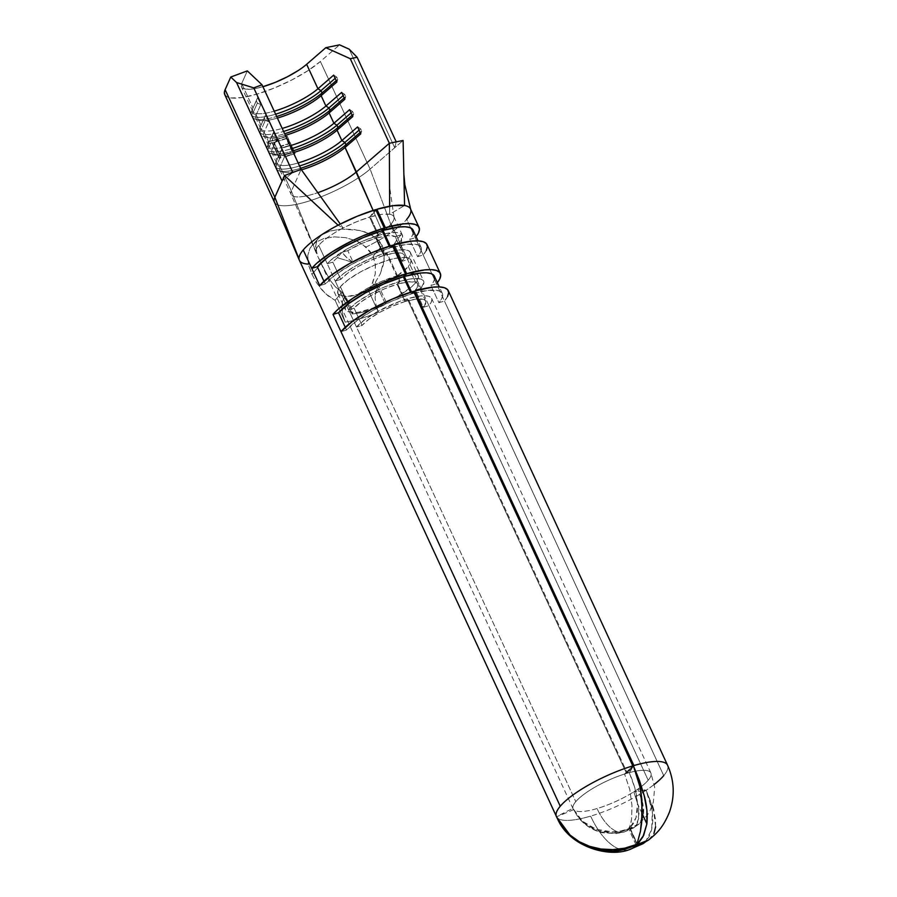 <?xml version="1.0" encoding="UTF-8"?>
<svg xmlns="http://www.w3.org/2000/svg" width="897" height="897" viewBox="0 0 897 897"><rect width="100%" height="100%" fill="white"/><g stroke="black" fill="none" stroke-linecap="round" stroke-linejoin="round"><path stroke-width="0.67" stroke-dasharray="4.49 3.36" d="M308.837 265.949L311.977 274.381L321.182 263.527L330.174 280.357L335.613 287.062L342.082 292.119L352.151 313.928A42.843 11.168 155.2 0 0 385.441 304.083L375.372 282.275L380.272 273.865L375.372 282.275L368.42 290.471L372.793 282.645L375.238 273.966L375.417 264.94L373.006 256.329L382.212 245.475L383.737 250.039L384.163 259.771L380.272 273.865L383.367 264.604L384.331 254.883L382.212 245.475L373.006 256.329L370.001 251.317L361.626 243.67L356.692 241.013L345.793 237.683L334.446 236.875L323.828 238.535L315.396 242.47L311.741 245.778L321.631 234.947L330.118 231.011L341.421 229.083L359.237 230.35L369.99 233.926L379.005 240.553L382.212 245.475L374.755 236.786A42.843 11.168 155.2 0 0 382.369 231.729A42.843 11.168 155.2 0 0 391.159 223.947L648.195 780.222A42.843 11.168 -24.8 0 1 641.523 786.422A42.843 11.168 -24.8 0 1 637.834 789.136A42.843 11.168 -24.8 0 1 633.809 791.804L638.417 806.168L638.709 818.468L635.379 826.473L633.708 827.853L629.055 828.806A42.843 20.239 73.5 0 1 624.144 832.012A42.843 20.239 73.5 0 1 597.043 808.556A42.843 11.168 155.2 0 0 633.809 791.804A42.843 11.168 -24.8 0 1 597.043 808.556A42.843 11.168 -24.8 0 1 573.575 809.621A42.843 11.168 -24.8 0 1 573.105 808.892A42.843 11.168 -24.8 0 1 572.914 808.343A42.843 11.168 -24.8 0 1 575.784 801.638L318.749 245.363A42.843 11.168 155.2 0 0 315.789 251.429A42.843 11.168 155.2 0 0 316.069 252.618A42.843 11.168 155.2 0 0 317.078 253.84L315.632 245.083L316.91 240.217L318.592 237.705M318.861 258.336L321.182 263.527L318.861 258.336M312.302 245.161L310.014 248.222L307.761 255.443L308.377 264.099L311.977 274.381L316.372 282.432L321.799 289.798L328.089 295.909L335.119 300.316L345.199 322.124A61.22 15.955 155.2 0 0 378.489 312.279L368.42 290.471L371.807 284.831L375.215 274.067L375.338 264.301L373.006 256.329L366.054 247.045A61.22 15.955 155.2 0 0 393.335 231.067A61.22 15.955 155.2 0 0 406.7 219.35L444.452 301.056A61.22 15.955 155.2 0 0 448.287 290.684M340.378 286.704L347.823 302.816A40.219 10.484 -24.8 0 1 386.798 279.292A40.219 10.484 -24.8 0 1 418.316 275.895A40.219 10.484 -24.8 0 1 415.793 282.712L408.348 266.6A40.219 10.484 155.2 0 0 410.871 259.794A40.219 10.484 155.2 0 0 379.353 263.18A40.219 10.484 155.2 0 0 340.378 286.704A40.219 10.484 155.2 0 0 337.866 293.521A40.219 10.484 155.2 0 0 345.491 296.01L352.925 312.122A40.219 10.484 -24.8 0 1 345.311 309.633A40.219 10.484 -24.8 0 1 347.823 302.816L340.378 286.704L348.339 279.606L360.258 272.06L374.329 265.209L388.401 260.108L394.758 258.459L404.917 257.304L410.422 259.098L411.14 261.038L408.348 266.6L415.793 282.712A40.219 10.484 -24.8 0 1 386.226 302.278L378.781 286.165A40.219 10.484 155.2 0 0 408.348 266.6L396.609 276.343L378.781 286.165L386.226 302.278L385.441 304.083L377.738 287.399L378.781 286.165L368.656 290.976L359.641 294.014L344.706 296.929L352.151 313.928L352.925 312.122L345.491 296.01L344.706 296.929L345.491 296.01L340.535 295.505L337.945 293.689L337.889 290.695L340.378 286.704M654.328 784.37A61.22 15.955 -24.8 0 1 646.12 790.268A144.372 37.629 155.2 0 0 637.834 789.136L642.79 803.297L643.71 809.677L643.463 815.328L641.96 820.138L639.169 823.962L635.11 826.742L629.907 828.38L637.229 844.2L629.761 828.088L637.083 843.92L629.761 828.088L639.169 823.962L643.463 815.328L642.79 803.297L637.834 789.136A42.843 11.168 155.2 0 0 648.195 780.222L428.912 305.653A42.843 11.168 155.2 0 0 431.603 298.387A42.843 11.168 155.2 0 0 408.057 298.611L627.317 773.147A42.843 11.168 155.2 0 0 626.543 773.382L407.272 298.847A42.843 11.168 155.2 0 0 356.513 327.069L575.784 801.638A42.843 11.168 -24.8 0 1 624.57 774.021A42.843 11.168 -24.8 0 1 629.257 772.642A144.372 37.629 155.2 0 0 633.36 765.724A144.372 37.629 155.2 0 0 624.57 774.021A42.843 11.168 155.2 0 0 575.784 801.638A42.843 11.168 155.2 0 0 572.914 808.343L582.366 821.147L596.18 829.299L612.371 831.878C616.374 832.057 621.778 831.014 628.595 828.761L629.47 828.178L631.566 819.152L631.981 805.54L629.829 789.652L624.57 774.021L629.829 789.652L631.981 805.54L631.566 819.152L630.669 824.365L628.595 828.761L620.623 831.014L612.371 831.878L604.107 831.306L596.18 829.299L588.813 825.868L582.366 821.147L576.984 815.216L572.914 808.343A144.372 37.629 155.2 0 0 556.499 816.786A61.22 15.955 155.2 0 0 590.63 816.124A61.22 28.928 -106.5 0 0 629.358 849.638A61.22 28.928 73.5 0 1 590.63 816.124A61.22 15.955 -24.8 0 1 556.499 816.786A144.372 37.629 155.2 0 0 573.575 809.621A42.843 11.168 155.2 0 0 597.043 808.556A42.843 20.239 -106.5 0 0 624.144 832.012A42.843 20.239 -106.5 0 0 629.055 828.806L628.629 828.85C622.17 831.732 616.968 833.145 613.032 833.089L596.998 830.824L583.117 822.56L580.471 819.936L573.575 809.621L577.69 816.562L583.117 822.56L589.643 827.382L596.998 830.824L604.926 832.764L613.032 833.089L621.072 831.766L629.66 828.536L632.744 828.312L635.379 826.473L637.431 823.121L639.079 812.704L638.417 806.168L633.809 791.804A144.372 37.629 155.2 0 0 646.12 790.268A61.22 15.955 -24.8 0 1 590.63 816.124A61.22 15.955 155.2 0 0 646.12 790.268L652.321 811.202L651.693 829.456L645.358 841.969L649.26 836.486L651.693 829.456L652.792 820.878L652.321 811.202L650.101 800.83L646.12 790.268A61.22 15.955 155.2 0 0 663.735 775.625L444.452 301.056L663.735 775.625A61.22 15.955 155.2 0 0 667.57 765.242A61.22 15.955 -24.8 0 1 663.735 775.625M632.351 780.121L629.257 772.642A42.843 11.168 -24.8 0 1 635.76 771.128A42.843 11.168 -24.8 0 1 650.886 772.956A42.843 11.168 -24.8 0 1 648.195 780.222A42.843 11.168 155.2 0 0 650.886 772.956A42.843 11.168 155.2 0 0 635.76 771.128A42.843 11.168 155.2 0 0 629.257 772.642L634.863 787.981L632.351 780.121M636.635 795.874L634.863 787.981L637.52 803.611L636.635 795.874M642.241 813.848L637.52 803.611L636.029 817.705L629.761 828.088L633.495 823.468L636.029 817.705L637.352 811L637.52 803.611L642.241 813.848M558.472 820.654L557.373 818.591M317.033 283.474L325.275 293.442L335.119 300.316L342.082 292.119L335.613 287.062L330.174 280.357L321.182 263.527L311.977 274.381M299.385 260.332A61.22 15.955 155.2 0 0 308.377 264.099L307.761 255.443L310.014 248.222L315.396 242.47L323.828 238.535L334.446 236.875L345.793 237.683L356.692 241.013L366.054 247.045A61.22 15.955 -24.8 0 0 393.335 231.067L370.113 169.085A57.778 15.058 -24.8 0 1 314.006 199.403A57.778 15.058 -24.8 0 1 274.448 202.184L274.448 202.161M447.614 296.459L444.452 301.056L438.902 302.693L430.93 285.437L438.902 302.693A54.661 14.24 -24.8 0 0 442.333 293.431A54.661 14.24 -24.8 0 0 412.284 293.711L411.465 291.951L412.284 293.711L413.809 291.951L412.284 293.711L428.295 290.314L438.969 290.819L441.761 292.545L442.692 295.169L441.728 298.6L438.902 302.693L444.452 301.056L436.48 283.788L437.366 282.701A61.22 15.955 -24.8 0 1 436.48 283.788L415.21 237.761L416.096 236.662A61.22 15.955 -24.8 0 1 415.21 237.761L406.7 219.35A61.22 15.955 155.2 0 0 410.534 208.967M399.356 244.32L396.407 240.295L400.993 234.879A36.115 30.397 -139.7 0 1 400.69 248.447L401.598 241.798L400.993 234.879L395.207 236.595L400.69 248.447L395.207 236.595A36.272 9.452 155.2 0 0 376.46 238.041L384.432 255.297L386.786 252.584L399.333 249.915L407.698 250.308L409.884 251.665L410.613 253.716L409.862 256.407L407.642 259.614L402.103 261.262L404.614 256.262L403.986 254.524L402.136 253.38L395.061 253.044L384.432 255.297L386.786 252.584L400.073 281.355L397.73 284.069L405.702 301.336L408.057 298.611L420.603 295.943L425.402 295.752L428.968 296.346L431.154 297.692L431.883 299.755L431.132 302.435L428.912 305.653L423.373 307.29L425.884 302.3L425.256 300.551L423.406 299.407L416.331 299.071L405.702 301.336A36.272 9.452 -24.8 0 1 425.638 301.145A36.272 9.452 -24.8 0 1 423.373 307.29L415.389 290.034A36.272 9.452 155.2 0 0 417.666 283.878A36.272 9.452 155.2 0 0 397.73 284.069L408.348 281.815L415.434 282.151L417.284 283.295L417.901 285.033L415.389 290.034L420.94 288.386L423.911 282.488L423.171 280.436L420.985 279.079L412.631 278.687L400.073 281.355A42.843 11.168 -24.8 0 1 423.631 281.131A42.843 11.168 -24.8 0 1 420.94 288.386L407.642 259.614A42.843 11.168 155.2 0 0 410.333 252.36A42.843 11.168 155.2 0 0 386.786 252.584L400.073 281.355L397.73 284.069L405.702 301.336L408.057 298.611L627.317 773.147L633.899 765.533L627.317 773.147A42.843 11.168 155.2 0 0 626.543 773.382L407.272 298.847L405.04 301.527L392.415 306.146L379.823 312.302L369.172 319.074L362.052 325.432L356.513 327.069L364.911 319.556L377.491 311.573L399.95 301.291L407.272 298.847L405.04 301.527L397.068 284.259A36.272 9.452 155.2 0 0 354.08 308.164L362.052 325.432A36.272 9.452 -24.8 0 1 405.04 301.527L397.068 284.259L399.3 281.58L384.376 287.04L369.519 294.306L356.939 302.3L348.529 309.801L354.08 308.164L361.199 301.807L371.851 295.046L384.432 288.89L397.068 284.259L399.3 281.58L386.002 252.808L383.77 255.499L371.145 260.119L358.553 266.274L347.901 273.036L340.782 279.393L335.243 281.041L343.641 273.529L356.221 265.534L371.089 258.269L386.002 252.808A42.843 11.168 155.2 0 0 335.243 281.041L348.529 309.801A42.843 11.168 -24.8 0 1 399.3 281.58L386.002 252.808L383.77 255.499L375.798 238.232A36.272 9.452 155.2 0 0 347.767 250.622L353.239 262.473L337.384 257.753A36.272 9.452 155.2 0 0 332.809 262.137L340.782 279.393A36.272 9.452 -24.8 0 1 383.77 255.499L375.798 238.232L378.029 235.552L363.106 241.001L348.249 248.278L330.847 260.152L327.259 263.774L332.809 262.137A36.272 9.452 -24.8 0 1 337.384 257.753L341.97 252.337L347.767 250.622L361.603 243.536L375.798 238.232L378.029 235.552L369.519 217.13L375.765 209.618L369.519 217.13L356.412 221.828L343.136 228.029L340.288 224.037L343.136 228.029L338.068 225.181L343.136 228.029A42.843 11.168 155.2 0 0 318.749 245.363L327.259 263.774A42.843 11.168 -24.8 0 1 378.029 235.552L369.519 217.13A42.843 11.168 155.2 0 0 343.136 228.029A42.843 11.168 155.2 0 0 318.749 245.363A42.843 11.168 155.2 0 0 315.789 251.429A42.843 11.168 155.2 0 0 316.047 252.562A42.843 11.168 155.2 0 0 317.078 253.84L315.609 246.406L316.91 240.217L321.631 234.947L330.118 231.011L341.421 229.083L353.463 229.397L364.799 231.841L374.755 236.786A42.843 11.168 155.2 0 0 382.369 231.729L373.118 210.436L382.369 231.729A42.843 11.168 155.2 0 0 391.159 223.947A42.843 11.168 155.2 0 0 393.85 216.682A42.843 11.168 155.2 0 0 389.679 214.26A42.843 11.168 155.2 0 0 370.293 216.906L378.803 235.317A42.843 11.168 -24.8 0 1 402.361 235.092A42.843 11.168 -24.8 0 1 399.67 242.358L391.159 223.947A42.843 11.168 155.2 0 0 394.063 217.343A42.843 11.168 155.2 0 0 389.679 214.26L404.581 205.514L389.679 214.26L389.646 206.232L389.679 214.26L381.55 214.394L370.293 216.906L376.056 210.246L370.293 216.906L378.803 235.317L376.46 238.041L388.154 235.676L395.207 236.595L400.993 234.879L396.407 240.295A36.272 9.452 -24.8 0 1 394.119 243.995L399.67 242.358L401.878 239.14L402.641 236.46L401.901 234.397L399.714 233.052L396.16 232.458L385.497 233.612L378.803 235.317L376.46 238.041L384.432 255.297A36.272 9.452 -24.8 0 1 404.368 255.107A36.272 9.452 -24.8 0 1 402.103 261.262L394.119 243.995A36.272 9.452 155.2 0 0 396.407 240.295L399.356 244.32L404.368 255.107M224.732 94.589A57.778 15.058 155.2 0 0 264.29 91.797A57.778 15.058 155.2 0 0 320.386 61.489L370.113 169.085L393.335 231.067A61.22 15.955 -24.8 0 0 406.7 219.35M284.405 154.979L285.224 156.751A57.778 15.058 155.2 0 0 294.945 153.589L286.962 136.333A57.778 15.058 -24.8 0 1 277.251 139.495L278.07 141.266A57.778 15.058 155.2 0 0 286.188 138.665L288.643 143.98A57.778 15.058 -24.8 0 1 280.526 146.57L281.344 148.341A57.778 15.058 155.2 0 0 289.462 145.74L292.523 152.389A57.778 15.058 -24.8 0 1 284.405 154.979A57.778 15.058 155.2 0 0 292.523 152.389L289.462 145.74A57.778 15.058 -24.8 0 1 281.344 148.341L280.526 146.57A57.778 15.058 155.2 0 0 288.643 143.98L286.188 138.665A57.778 15.058 -24.8 0 1 278.07 141.266L277.251 139.495A57.778 15.058 155.2 0 0 286.962 136.333L295.135 153.365L287.152 136.109L277.251 139.495L277.767 138.889L278.586 140.661L278.07 141.266L286.479 138.317L288.935 143.632L281.041 145.964L280.526 146.57L281.041 145.964L281.86 147.736L281.344 148.341L289.753 145.404L292.814 152.042L284.921 154.374L284.405 154.979L284.921 154.374L285.739 156.145L285.224 156.751L284.405 154.979M279.236 158.354A57.778 15.058 155.2 0 0 280.649 158.007L273.495 142.511A57.778 15.058 155.2 0 0 277.016 141.569L276.198 139.797A57.778 15.058 -24.8 0 1 267.9 141.849L268.719 143.61A57.778 15.058 155.2 0 0 272.083 142.858L279.236 158.354L272.083 142.858A57.778 15.058 -24.8 0 1 268.719 143.61L267.9 141.849A57.778 15.058 155.2 0 0 276.198 139.797L277.016 141.569A57.778 15.058 -24.8 0 1 273.495 142.511L277.016 141.569L277.521 140.975L276.702 139.203L267.9 141.849L268.719 143.61L272.396 142.488L279.236 158.354L280.649 158.007A57.778 15.058 -24.8 0 1 279.236 158.354M263.438 86.572L253.189 88.915L245.655 89.162L241.663 87.301L241.685 83.522L247.325 70.885L241.685 83.522L252.988 107.976L257.618 97.616L256.307 100.8L257.372 103.099L256.307 100.8L252.988 107.976A39.39 10.271 155.2 0 0 252.887 108.201A39.39 10.271 155.2 0 0 274.224 111.172A39.39 10.271 -24.8 0 1 252.719 111.329A39.39 10.271 -24.8 0 1 252.988 107.976L251.687 111.15A42.024 10.955 155.2 0 0 251.407 114.738A42.024 10.955 155.2 0 0 275.614 114.188A42.024 10.955 -24.8 0 1 251.575 111.396A42.024 10.955 -24.8 0 1 251.687 111.15L252.741 113.459L257.372 103.099L260.803 104.523L257.372 103.099L252.741 113.459A42.024 10.955 155.2 0 0 255.118 119.066A42.024 10.955 155.2 0 0 276.68 116.487A42.024 10.955 -24.8 0 1 252.461 117.036A42.024 10.955 -24.8 0 1 252.741 113.459L251.687 111.15L257.618 97.616L260.803 104.523L256.172 114.883L252.741 113.459L256.172 114.883L260.96 125.232L265.59 114.883L264.29 118.056L265.355 120.366L264.29 118.056L260.96 125.232A39.39 10.271 155.2 0 0 260.859 125.468A39.39 10.271 155.2 0 0 282.196 128.439A39.39 10.271 -24.8 0 1 260.702 128.596A39.39 10.271 -24.8 0 1 260.96 125.232L259.659 128.417A42.024 10.955 155.2 0 0 259.379 131.994A42.024 10.955 155.2 0 0 283.587 131.444A42.024 10.955 -24.8 0 1 259.558 128.663A42.024 10.955 -24.8 0 1 259.659 128.417L260.724 130.715L265.355 120.366L268.775 121.79L265.355 120.366L260.724 130.715A42.024 10.955 155.2 0 0 263.101 136.333A42.024 10.955 155.2 0 0 284.652 133.754A42.024 10.955 -24.8 0 1 260.444 134.303A42.024 10.955 -24.8 0 1 260.724 130.715L259.659 128.417L265.59 114.883L268.775 121.79L264.155 132.139L260.724 130.715L264.155 132.139L268.943 142.5L273.563 132.139L272.262 135.324L273.327 137.622L272.262 135.324L268.943 142.5A39.39 10.271 155.2 0 0 268.842 142.724A39.39 10.271 155.2 0 0 290.168 145.695A39.39 10.271 -24.8 0 1 268.674 145.852A39.39 10.271 -24.8 0 1 268.943 142.5L267.631 145.684A42.024 10.955 155.2 0 0 267.351 149.261A42.024 10.955 155.2 0 0 291.57 148.711A42.024 10.955 -24.8 0 1 267.53 145.919A42.024 10.955 -24.8 0 1 267.631 145.684L268.696 147.983L273.327 137.622L276.758 139.046L273.327 137.622L268.696 147.983A42.024 10.955 155.2 0 0 271.073 153.589A42.024 10.955 155.2 0 0 292.624 151.01A42.024 10.955 -24.8 0 1 268.416 151.559A42.024 10.955 -24.8 0 1 268.696 147.983L267.631 145.684L273.563 132.139L276.758 139.046L272.127 149.407L268.696 147.983L272.127 149.407L276.915 159.767L281.546 149.407L280.234 152.58L281.299 154.889L280.234 152.58L276.915 159.767A39.39 10.271 155.2 0 0 276.814 159.991A39.39 10.271 155.2 0 0 298.152 162.962A39.39 10.271 -24.8 0 1 276.646 163.119A39.39 10.271 -24.8 0 1 276.915 159.767L275.614 162.94A42.024 10.955 155.2 0 0 275.334 166.517A42.024 10.955 155.2 0 0 299.542 165.967A42.024 10.955 -24.8 0 1 275.502 163.187A42.024 10.955 -24.8 0 1 275.614 162.94L276.68 165.239L281.299 154.889L284.73 156.313L281.299 154.889L276.68 165.239A42.024 10.955 155.2 0 0 279.045 170.856A42.024 10.955 155.2 0 0 300.607 168.277A42.024 10.955 -24.8 0 1 276.399 168.827A42.024 10.955 -24.8 0 1 276.68 165.239L275.614 162.94L281.546 149.407L284.73 156.313L280.099 166.663L276.68 165.239L280.099 166.663L291.402 191.117L301.112 169.387L291.402 191.117L315.789 251.429L291.402 191.117A39.39 10.271 -24.8 0 0 291.503 195.053A39.39 10.271 -24.8 0 0 317.807 192.676A39.39 10.271 -24.8 0 1 291.144 194.481A39.39 10.271 -24.8 0 1 291.402 191.117L280.099 166.663A39.39 10.271 155.2 0 0 279.842 170.026A39.39 10.271 155.2 0 0 301.437 169.836A39.39 10.271 -24.8 0 1 282.331 171.921A39.39 10.271 -24.8 0 1 280.099 166.663L284.73 156.313L281.546 149.407L276.915 159.767L272.127 149.407A39.39 10.271 155.2 0 0 271.869 152.759A39.39 10.271 155.2 0 0 293.364 152.602A39.39 10.271 -24.8 0 1 274.359 154.665A39.39 10.271 -24.8 0 1 272.127 149.407L276.758 139.046L273.563 132.139L268.943 142.5L264.155 132.139A39.39 10.271 155.2 0 0 263.886 135.503A39.39 10.271 155.2 0 0 285.392 135.335A39.39 10.271 -24.8 0 1 266.375 137.398A39.39 10.271 -24.8 0 1 264.155 132.139L268.775 121.79L265.59 114.883L260.96 125.232L256.172 114.883A39.39 10.271 155.2 0 0 255.914 118.236A39.39 10.271 155.2 0 0 277.408 118.079A39.39 10.271 -24.8 0 1 258.403 120.142A39.39 10.271 -24.8 0 1 256.172 114.883L260.803 104.523L257.618 97.616L252.988 107.976L241.685 83.522A39.39 10.271 155.2 0 0 241.428 86.874A39.39 10.271 155.2 0 0 262.922 86.717M426.344 250.431L423.182 255.017L417.632 256.665L409.66 239.398L417.632 256.665A54.661 14.24 -24.8 0 0 421.063 247.404A54.661 14.24 -24.8 0 0 391.014 247.684L390.195 245.924L391.014 247.684L392.538 245.913L391.014 247.684L407.025 244.287L417.699 244.791L420.491 246.507L421.422 249.131L420.458 252.562L417.632 256.665L423.182 255.017A61.22 15.955 155.2 0 0 427.017 244.646M274.998 203.058A57.778 15.058 155.2 0 0 315.755 198.786A57.778 15.058 155.2 0 0 370.113 169.085L403.101 140.459L370.113 169.085L320.386 61.489L339.559 44.85L320.386 61.489L307.895 70.717L291.94 79.9L274.314 88.018L257.024 94.129L241.999 97.571L230.933 97.941L227.311 96.954L224.755 94.622M282.084 181.048L292.837 172.459L282.084 181.048M396.227 141.872L394.725 147.736L349.191 49.189L394.725 147.736L396.227 141.872M434.709 277.902L433.744 281.333L430.93 285.437L436.48 283.788L430.93 285.437A54.661 14.24 155.2 0 0 434.35 276.175M413.439 231.875L412.474 235.306L409.66 239.398L415.21 237.761L409.66 239.398A54.661 14.24 155.2 0 0 413.08 230.137M648.576 840.018L650.359 838.493C653.577 835.118 655.326 831.227 655.617 826.832L653.644 810.283L646.12 790.268A144.372 37.629 -24.8 0 1 633.809 791.804A42.843 11.168 155.2 0 0 637.834 789.136A144.372 37.629 -24.8 0 1 646.12 790.268L652.242 805.607M340.972 331.666L346.522 330.018L357.241 320.442L373.287 310.25L392.258 300.977L411.297 294.014L413.528 291.323L411.297 294.014L410.49 292.265L411.297 294.014A54.661 14.24 -24.8 0 0 346.522 330.018L345.244 327.259L346.522 330.018L340.972 331.666M319.702 285.627L325.252 283.99L335.971 274.415L352.016 264.223L370.988 254.939L390.027 247.976L392.258 245.296L390.027 247.976L389.22 246.238L390.027 247.976A54.661 14.24 -24.8 0 0 325.252 283.99L323.974 281.232L325.252 283.99L319.702 285.627M420.94 288.386L415.389 290.034L423.373 307.29L428.912 305.653L420.94 288.386M354.08 308.164L348.529 309.801L356.513 327.069L362.052 325.432L354.08 308.164M332.809 262.137L327.259 263.774L335.243 281.041L340.782 279.393L332.809 262.137M399.67 242.358L394.119 243.995L402.103 261.262L407.642 259.614L399.67 242.358M636.926 844.268L629.66 828.536L636.926 844.268M636.04 844.873L628.595 828.761L636.04 844.884M558.158 820.093L556.499 816.786A144.372 37.629 -24.8 0 1 572.914 808.343A42.843 11.168 155.2 0 0 573.575 809.621A144.372 37.629 -24.8 0 1 556.499 816.786M636.915 844.29L629.47 828.178L636.915 844.29M655.617 826.832L655.438 819.084L653.644 810.283M648.722 839.917L653.969 833.324M629.257 772.642A42.843 11.168 155.2 0 0 624.57 774.021A144.372 37.629 -24.8 0 1 633.36 765.724A144.372 37.629 -24.8 0 1 629.257 772.642M626.543 773.382L632.789 765.87L626.543 773.382M352.925 312.122L347.98 311.618L345.39 309.801L345.334 306.796L351.22 299.396L367.703 288.172L381.774 281.322L402.204 274.572L412.362 273.417L417.867 275.211L418.585 277.151L415.793 282.712L410.938 287.399L395.622 297.535L385.441 303.197L376.101 307.088L358.946 312.156L352.151 313.042L352.925 312.122M298.118 70.594L306.639 64.304M375.193 295.102L377.738 287.399L375.372 282.275L368.42 290.471L378.489 312.279A61.22 15.955 -24.8 0 1 345.199 322.124L335.119 300.316L342.082 292.119L344.448 297.255L342.475 301.515L341.813 307.536L342.542 314.006L344.347 320.117M345.199 322.124L342.755 314.959L341.813 307.749L342.452 301.616L344.706 296.929A42.181 10.988 155.2 0 0 377.996 287.085L375.742 291.783L375.103 297.927L376.045 305.137L378.489 312.279L376.415 306.572M347.767 250.622L341.97 252.337L347.15 257.91L353.239 262.473L347.767 250.622M341.97 252.337L337.384 257.753L353.239 262.473A36.115 30.397 -139.7 0 1 341.97 252.337M385.441 304.083A42.843 11.168 -24.8 0 1 352.151 313.928L352.151 313.042A42.181 10.988 155.2 0 0 385.441 303.197L385.441 304.083M336.846 82.031L337.754 79.328L336.218 80.652L337.754 79.328L336.689 77.019L335.153 78.353L336.689 77.019L333.662 75.124L336.689 77.019L337.754 79.328L336.846 82.031M344.829 99.287L345.726 96.584L344.19 97.919L345.726 96.584L344.661 94.286L343.125 95.62L344.661 94.286L341.634 92.391L344.661 94.286L345.726 96.584L344.829 99.287M352.801 116.554L353.698 113.852L352.173 115.175L353.698 113.852L352.644 111.542L351.108 112.876L352.644 111.542L349.617 109.647L352.644 111.542L353.698 113.852L352.801 116.554M360.785 133.81L361.682 131.108L360.146 132.442L361.682 131.108L360.616 128.809L359.08 130.143L360.616 128.809L357.589 126.914L360.616 128.809L361.682 131.108L360.785 133.81M285.224 156.751L294.945 153.589A57.778 15.058 -24.8 0 1 285.224 156.751M287.152 136.109L277.767 138.889L278.586 140.661L286.479 138.317L288.935 143.632L281.041 145.964L281.86 147.736L289.753 145.404L292.814 152.042L284.921 154.374L285.739 156.145L295.135 153.365L287.152 136.109M280.649 158.007L273.888 142.04L280.649 158.007M277.521 140.975L276.702 139.203L267.945 141.793L268.764 143.554L272.396 142.488L279.55 157.973L281.041 157.536L273.888 142.04L277.521 140.975M410.871 259.794L418.316 275.895M337.866 293.521L345.311 309.633M630.086 828.122L637.532 844.234M580.471 819.936C586.66 826.518 594.049 830.79 602.661 832.741L616.43 833.537L624.144 832.012L633.708 827.853M573.105 808.892L316.069 252.618M393.85 216.682L402.361 235.092M410.333 252.36L423.631 281.131M279.842 170.026L291.144 194.481M276.646 163.119L271.869 152.759M268.674 145.852L263.886 135.503M260.702 128.596L255.914 118.236M252.719 111.329L241.428 86.874M431.603 298.387L650.886 772.956L654.687 787.319L653.364 802.053L650.011 810.664L647.242 815.272L637.879 825.061M316.024 252.517L291.121 194.436M442.333 293.431L439.317 286.905M421.063 247.404L418.047 240.878M425.638 301.145L417.666 283.878M394.041 217.231L389.556 186.262M258.403 120.142L255.118 119.066M252.461 117.036L251.407 114.738M251.575 111.396L252.887 108.201M266.375 137.398L263.101 136.333M260.444 134.303L259.379 131.994M259.558 128.663L260.859 125.468M274.359 154.665L271.073 153.589M268.416 151.559L267.351 149.261M267.53 145.919L268.842 142.724M282.331 171.921L279.045 170.856M276.399 168.827L275.334 166.517M275.502 163.187L276.814 159.991"/><path stroke-width="1.35" d="M637.475 844.38L648.576 840.018C655.785 834.064 662.67 828.66 669.375 812.29C675.026 796.424 674.432 780.738 667.57 765.242A61.22 15.955 155.2 0 0 633.36 765.724L639.426 780.39L644.169 795.504L646.905 810.283L646.883 823.883L642.241 813.848L646.883 823.883L642.958 836.789L637.475 844.38M645.358 841.969L643.306 843.539L636.5 844.918A61.22 28.928 73.5 0 1 629.358 849.638A61.22 28.928 -106.5 0 0 636.5 844.918L636.074 844.963C626.7 849.179 619.177 851.208 613.514 851.062C604.802 851.365 597.054 850.21 590.293 847.609C582.456 844.66 575.762 840.601 570.212 835.455L558.472 820.654M556.499 816.786L570.021 835.051C575.437 839.928 581.985 843.696 589.665 846.364C596.303 848.708 604.017 849.795 612.819 849.616C618.47 849.773 626.218 848.192 636.04 844.884L636.915 844.29L640.48 831.216L642.297 811.37L640.402 788.261L633.36 765.724A61.22 15.955 155.2 0 0 560.255 806.235A61.22 15.955 155.2 0 0 556.42 816.606A61.22 15.955 155.2 0 0 556.499 816.786A61.22 15.955 -24.8 0 1 556.42 816.606A61.22 15.955 -24.8 0 1 560.255 806.235L340.972 331.666L560.255 806.235A61.22 15.955 -24.8 0 1 633.36 765.724A61.22 15.955 -24.8 0 1 667.57 765.242L448.287 290.684A61.22 15.955 155.2 0 0 414.638 290.998L633.899 765.533A61.22 15.955 155.2 0 0 632.789 765.87L413.528 291.323A61.22 15.955 155.2 0 0 340.972 331.666L333 314.399A61.22 15.955 -24.8 0 1 405.545 274.067L392.258 245.296A61.22 15.955 155.2 0 0 319.702 285.627L311.73 268.371L316.843 263.191L332.125 251.911L352.117 240.788L362.96 235.833L384.275 228.029L375.765 209.618A61.22 15.955 155.2 0 0 338.068 225.181A61.22 15.955 155.2 0 0 303.22 249.96L311.73 268.371A61.22 15.955 -24.8 0 1 384.275 228.029L375.765 209.618L357.04 216.334L338.068 225.181L284.551 175.532L274.841 197.262L225.125 89.666A57.778 15.058 155.2 0 0 224.732 94.589L274.448 202.184A57.778 15.058 -24.8 0 1 274.841 197.262A57.778 15.058 155.2 0 0 274.998 203.058M663.735 775.625A61.22 15.955 -24.8 0 1 654.328 784.37M447.614 296.459L448.691 292.624L447.648 289.686L444.52 287.758L439.429 286.917L432.567 287.186L414.638 290.998L633.899 765.533A61.22 15.955 -24.8 0 0 632.789 765.87L413.528 291.323L392.202 299.127L370.954 309.521L352.981 320.935L340.972 331.666L333 314.399L338.539 312.761L345.244 327.259L338.539 312.761L349.269 303.186L365.314 292.983L384.286 283.71L403.314 276.747L405.545 274.067L403.314 276.747L410.49 292.265L403.314 276.747A54.661 14.24 155.2 0 0 338.539 312.761L333 314.399L338.113 309.23L353.396 297.939L362.982 292.254L384.23 281.86L405.545 274.067L392.258 245.296L370.932 253.089L349.684 263.483L331.711 274.897L319.702 285.627L311.73 268.371L317.269 266.723L323.974 281.232L317.269 266.723L327.999 257.147L344.044 246.955L363.016 237.683L382.044 230.72L384.275 228.029L382.044 230.72L389.22 246.238L382.044 230.72A54.661 14.24 155.2 0 0 317.269 266.723L311.73 268.371L303.22 249.96A61.22 15.955 155.2 0 0 299.004 258.964A61.22 15.955 155.2 0 0 299.385 260.332L557.642 819.118M385.385 227.703A61.22 15.955 -24.8 0 1 419.045 227.39A61.22 15.955 -24.8 0 1 416.096 236.662L418.372 233.164L419.448 229.329L418.406 226.392L415.277 224.463L410.187 223.622L403.325 223.891L385.385 227.703L383.041 230.417L390.195 245.924L383.041 230.417L385.385 227.703L376.875 209.293L376.056 210.246L376.875 209.293L385.385 227.703M419.045 227.39L410.534 208.967A61.22 15.955 155.2 0 0 404.581 205.514A61.22 15.955 155.2 0 0 376.875 209.293L392.953 205.705L404.581 205.514L403.101 140.459L389.354 143.285L350.267 58.697L325.813 47.676L306.639 64.304L317.942 88.758L333.662 75.124L336.846 82.031L321.137 95.665L325.914 106.025L341.634 92.391L344.829 99.287L329.109 112.932L333.897 123.281L349.617 109.647L352.801 116.554L337.081 130.188L341.869 140.549L357.589 126.914L360.785 133.81L345.065 147.456L356.367 171.91L389.354 143.285L356.367 171.91A39.39 10.271 -24.8 0 1 317.807 192.676A39.39 10.271 -24.8 0 0 356.367 171.91L373.118 210.436L345.065 147.456L360.785 133.81L357.589 126.914L341.869 140.549A39.39 10.271 -24.8 0 1 298.152 162.962A39.39 10.271 155.2 0 0 341.869 140.549L344.897 142.444L345.962 144.753L345.065 147.456A39.39 10.271 -24.8 0 1 301.437 169.836A39.39 10.271 155.2 0 0 345.065 147.456L345.962 144.753L360.146 132.442L345.962 144.753A42.024 10.955 -24.8 0 1 300.607 168.277A42.024 10.955 155.2 0 0 345.962 144.753L344.897 142.444L359.08 130.143L344.897 142.444A42.024 10.955 -24.8 0 1 299.542 165.967A42.024 10.955 155.2 0 0 344.897 142.444L341.869 140.549L337.081 130.188L352.801 116.554L349.617 109.647L333.897 123.281A39.39 10.271 -24.8 0 1 290.168 145.695A39.39 10.271 155.2 0 0 333.897 123.281L336.924 125.188L337.99 127.486L337.081 130.188A39.39 10.271 -24.8 0 1 293.364 152.602A39.39 10.271 155.2 0 0 337.081 130.188L337.99 127.486L352.173 115.175L337.99 127.486A42.024 10.955 -24.8 0 1 292.624 151.01A42.024 10.955 155.2 0 0 337.99 127.486L336.924 125.188L351.108 112.876L336.924 125.188A42.024 10.955 -24.8 0 1 291.57 148.711A42.024 10.955 155.2 0 0 336.924 125.188L333.897 123.281L329.109 112.932L344.829 99.287L341.634 92.391L325.914 106.025A39.39 10.271 -24.8 0 1 282.196 128.439A39.39 10.271 155.2 0 0 325.914 106.025L328.941 107.92L330.006 110.219L329.109 112.932A39.39 10.271 -24.8 0 1 285.392 135.335A39.39 10.271 155.2 0 0 329.109 112.932L330.006 110.219L344.19 97.919L330.006 110.219A42.024 10.955 -24.8 0 1 284.652 133.754A42.024 10.955 155.2 0 0 330.006 110.219L328.941 107.92L343.125 95.62L328.941 107.92A42.024 10.955 -24.8 0 1 283.587 131.444A42.024 10.955 155.2 0 0 328.941 107.92L325.914 106.025L321.137 95.665L336.846 82.031L333.662 75.124L317.942 88.758A39.39 10.271 -24.8 0 1 274.224 111.172A39.39 10.271 155.2 0 0 317.942 88.758L320.969 90.664L322.034 92.963L321.137 95.665A39.39 10.271 -24.8 0 1 277.408 118.079A39.39 10.271 155.2 0 0 321.137 95.665L322.034 92.963L336.218 80.652L322.034 92.963A42.024 10.955 -24.8 0 1 276.68 116.487A42.024 10.955 155.2 0 0 322.034 92.963L320.969 90.664L335.153 78.353L320.969 90.664A42.024 10.955 -24.8 0 1 275.614 114.188A42.024 10.955 155.2 0 0 320.969 90.664L317.942 88.758L306.639 64.304L325.813 47.676L339.559 44.85L349.191 49.189L357.141 57.285L350.267 58.697L389.354 143.285L389.646 206.232L389.354 143.285L396.227 141.872L357.141 57.285L396.227 141.872L403.101 140.459L404.581 205.514A61.22 15.955 -24.8 0 1 410.792 209.696A61.22 15.955 -24.8 0 1 406.7 219.35M298.118 70.594L287.242 76.862L275.233 82.389L262.922 86.717A39.39 10.271 155.2 0 0 306.639 64.304M406.655 273.731A61.22 15.955 -24.8 0 1 440.315 273.417A61.22 15.955 -24.8 0 1 437.366 282.701L439.642 279.202L440.719 275.357L439.676 272.419L436.547 270.49L431.457 269.649L424.595 269.919L406.655 273.731L404.312 276.455L411.465 291.951L404.312 276.455L406.655 273.731L393.368 244.959L392.538 245.913L393.368 244.959L406.655 273.731M440.315 273.417L427.017 244.646A61.22 15.955 155.2 0 0 393.368 244.959L411.297 241.158L418.159 240.878L423.249 241.719L426.378 243.648L427.421 246.585L426.344 250.431M308.377 264.099A61.22 15.955 -24.8 0 1 299.363 260.298A61.22 15.955 -24.8 0 1 299.004 258.964L274.841 197.262L299.004 258.964A61.22 15.955 -24.8 0 1 303.22 249.96A61.22 15.955 -24.8 0 1 338.068 225.181L284.551 175.532L282.084 181.048L236.55 82.513L282.084 181.048L274.841 197.262L225.125 89.666L230.764 77.03L225.125 89.666L224.351 92.75L225.091 95.205M292.837 172.459L284.551 175.532L301.112 169.387L340.288 224.037L301.112 169.387L292.837 172.459L253.75 87.872L292.837 172.459M414.638 290.998L413.809 291.951L414.638 290.998M439.317 286.905L434.35 276.175A54.661 14.24 155.2 0 0 404.312 276.455L420.323 273.047L426.445 272.811L430.986 273.563L433.778 275.278L434.709 277.902M418.047 240.878L413.08 230.137A54.661 14.24 155.2 0 0 383.041 230.417L399.053 227.019L405.175 226.773L409.716 227.524L412.508 229.251L413.439 231.875M643.306 843.539L629.358 849.638C608.805 857.846 569.887 846.925 557.699 819.208L562.385 826.742L570.212 835.455L579.608 842.485L590.293 847.609L601.73 850.502L613.514 851.062L625.131 849.212L636.926 844.268L641.658 844.324L645.818 841.521M557.373 818.591L562.341 826.653L570.021 835.051L579.215 841.666L589.665 846.364L601.024 849.022L612.819 849.616L624.682 848.203L636.915 844.29L640.48 831.216L641.725 821.921L641.927 799.956L640.402 788.261L637.554 776.656L633.36 765.724L644.169 795.504C646.815 804.878 647.724 814.33 646.883 823.883L643.676 835.354L637.206 844.212L644.797 842.249L648.722 839.917M653.644 810.283L652.242 805.607M653.969 833.324L655.617 826.832M247.325 70.885L262.036 84.8L301.112 169.387L262.036 84.8L253.75 87.872L236.55 82.513L230.764 77.03L247.325 70.885L262.036 84.8L253.75 87.872L236.55 82.513L230.764 77.03L247.325 70.885M325.813 47.676L339.559 44.85L349.191 49.189L357.141 57.285L350.267 58.697L325.813 47.676M299.306 260.164L274.437 202.139M410.748 209.528L404.85 184.804L403.874 174.231"/></g></svg>
